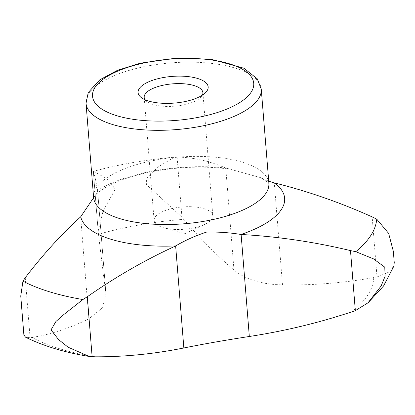 <?xml version="1.0" encoding="UTF-8"?>
<svg xmlns="http://www.w3.org/2000/svg" width="415" height="415" viewBox="0 0 415 415"><rect width="100%" height="100%" fill="white"/><g stroke="black" fill="none" stroke-linecap="round" stroke-linejoin="round"><path stroke-width="0.31" stroke-dasharray="2.08 1.56" d="M162.888 227.529A29.449 11.21 -4.6 0 0 163.505 227.716A29.449 11.21 -4.6 0 0 204.673 224.401A29.449 11.21 -4.6 0 0 212.802 215.727A29.449 11.21 -4.6 0 0 182.548 206.919A29.449 11.21 -4.6 0 0 154.095 220.453A29.449 11.21 -4.6 0 0 162.888 227.529M145.079 99.74A29.449 11.21 -4.6 0 0 147.164 101.774A29.449 11.21 -4.6 0 0 152.985 104.461A29.449 11.21 -4.6 0 0 200.668 97.468A29.449 11.21 -4.6 0 0 202.401 95.128M93.593 171.302L102.391 176.256L109.809 181.111L115.111 189.463L103.06 211.069L98.148 231.191L98.5 234.262A185.049 70.441 -4.6 0 1 183.778 219.312L181.936 217.138L146.339 184.447L146.433 178.907L150.292 174.243L158.846 166.477L174.461 157.119A192.959 73.45 -4.6 0 0 93.593 171.302L93.375 171.769L93.593 171.302M351.65 311.883A185.049 70.441 -4.6 0 0 373.728 277.552L377.002 276.945L372.167 216.9M393.871 266.15L388.746 272.157L377.002 276.945M95.362 356.812A185.049 70.441 -4.6 0 1 32.157 337.437L30.082 337.769L25.502 337.182M32.157 337.437A592.081 304.766 99.7 0 0 88.857 318.839L102.199 308.055L105.944 293.81L105.804 292.482A592.081 13.721 84.9 0 1 98.5 234.262M183.778 219.312A592.081 241.525 -105.2 0 0 233.972 270.009C245.4 279.461 261.575 284.42 282.501 284.887A592.081 480.866 -129.6 0 0 373.728 277.552M174.461 157.119L177.101 157.088C192.705 157.269 208.927 160.906 225.765 168.002L260.376 177.584L268.661 181.199M105.804 292.482L97.598 190.475C95.886 180.722 94.48 174.487 93.375 171.769L98.205 231.814M97.598 190.475L105.944 293.81M93.614 197.716L96.285 194.35L97.691 191.206M225.817 168.023A102.464 39.005 -4.6 0 0 97.598 190.501M261.258 89.189A87.897 33.459 -4.6 0 0 170.959 62.888A87.897 33.459 -4.6 0 0 86.03 103.288M268.842 183.409A87.897 33.459 -4.6 0 0 178.543 157.109A87.897 33.459 -4.6 0 0 93.608 197.509M282.501 284.887L274.289 182.88M233.972 270.009L225.765 168.002M30.082 337.769L25.248 277.718M88.857 318.839L80.65 216.832M181.936 217.138L177.101 157.088M163.505 227.716L184.706 233.764L204.673 224.401M144.192 97.38L154.095 220.453M202.899 92.659L212.802 215.727M93.359 171.696L98.148 231.191M367.975 302.831L368.37 302.488M20.75 296.019L20.786 296.44M268.946 183.912C269.402 183.347 266.549 181.236 260.376 177.584M93.588 198.017L94.584 196.3M96.285 194.35C98.381 192.166 101.732 189.728 106.344 187.035C117.44 180.722 132.452 175.638 151.376 171.794C178.798 166.648 204.989 165.777 229.952 169.175M200.668 97.468L205.503 92.68M147.164 101.774L141.624 97.816"/><path stroke-width="0.62" d="M202.401 95.128A29.449 11.21 -4.6 0 0 202.899 92.659A29.449 11.21 -4.6 0 0 172.645 83.846A29.449 11.21 -4.6 0 0 144.192 97.38A29.449 11.21 -4.6 0 0 145.079 99.74M89.22 356.454C64.813 352.48 43.575 346.053 25.507 337.182L23.873 334.838L20.75 296.019L22.95 281.163A192.959 73.45 -4.6 0 0 82.886 299.542L64.055 314.363L55.906 321.511L51.019 329.935L58.577 339.595L68.133 347.231L89.22 356.454L95.362 356.812A592.081 467.145 -62.7 0 0 183.85 347.967C203.998 343.921 225.822 340.093 249.322 336.487A592.081 546.29 5.4 0 0 276.914 331.632A592.081 546.29 5.4 0 0 351.65 311.883L355.328 310.653L367.975 302.831L381.12 286.013L385.079 276.307L384.778 267.151L373.396 258.82L355.805 251.692A192.959 73.45 -4.6 0 0 376.737 219.141L388.642 233.401L393.347 251.334L394.25 262.565L393.871 266.15L383.59 285.935L368.37 302.488M376.737 219.141L372.167 216.9C339.973 202.421 307.349 191.082 274.289 182.88L268.661 181.199M22.95 281.163L25.248 277.718C43.046 254.478 61.513 234.179 80.65 216.832L80.702 216.78A102.464 39.005 -4.6 0 0 110.966 239.268A102.464 39.005 -4.6 0 0 175.732 245.913L175.644 245.955C145.292 259.868 115.847 276.8 87.306 296.746L82.886 299.542M80.702 216.78L93.614 197.716M148.57 101.027A35.161 13.384 -4.6 0 0 205.503 92.68A35.161 13.384 -4.6 0 0 172.049 76.417A35.161 13.384 -4.6 0 0 141.624 97.816A35.161 13.384 -4.6 0 0 148.57 101.027M355.805 251.692L350.493 250.603C314.549 241.961 278.086 236.586 241.115 234.475L241.006 234.47C229.262 232.576 217.751 231.788 206.473 232.12C195.429 235.704 185.183 240.306 175.732 245.913M241.006 234.47A102.464 39.005 -4.6 0 0 274.196 182.859M261.258 89.189L257.295 78.85L243.916 68.231L210.97 59.221L175.877 58.188L140.337 63.189L117.497 70.306L99.844 79.789L88.265 92.493L86.03 103.288A87.897 33.459 -4.6 0 0 112.268 124.412A87.897 33.459 -4.6 0 0 208.818 124.552A87.897 33.459 -4.6 0 0 261.258 89.189L268.946 183.912M86.03 103.288L93.608 197.509A87.897 33.459 -4.6 0 0 119.852 218.632A87.897 33.459 -4.6 0 0 216.397 218.772A87.897 33.459 -4.6 0 0 268.842 183.409M116.657 115.676A80.868 30.783 -4.6 0 0 251.22 92.083A80.868 30.783 -4.6 0 0 151.491 61.508A80.868 30.783 -4.6 0 0 116.657 115.676M183.85 347.967L175.644 245.955M92.135 356.791L87.306 296.746M249.322 336.487L241.115 234.475M355.328 310.653L350.493 250.603M20.786 296.44L23.878 334.838M393.347 251.334L394.25 262.565M93.608 197.509L93.588 198.017"/></g></svg>
